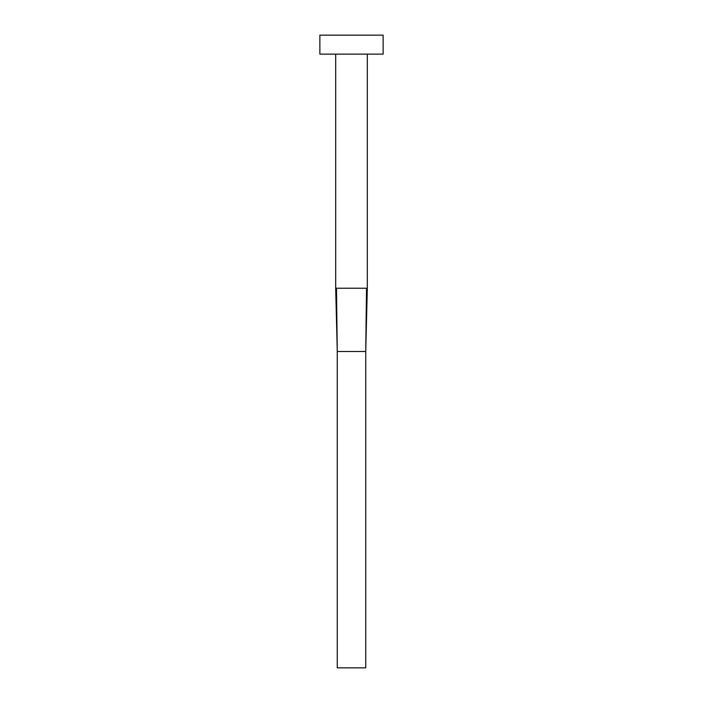 <?xml version="1.0" encoding="UTF-8"?>
<svg xmlns="http://www.w3.org/2000/svg" width="703" height="703" viewBox="0 0 703 703"><rect width="100%" height="100%" fill="white"/><g stroke="black" fill="none" stroke-linecap="round" stroke-linejoin="round"><path stroke-width="1.05" d="M367.317 54.131L367.317 288.23L335.683 288.23L335.683 54.131M383.135 54.131L319.865 54.131L319.865 35.15L383.135 35.15L383.135 54.131M366.509 288.23L365.736 351.5L337.264 351.5L336.491 288.23M367.317 288.23L365.736 351.5L365.736 667.85L337.264 667.85L337.264 351.5L335.683 288.23"/></g></svg>
